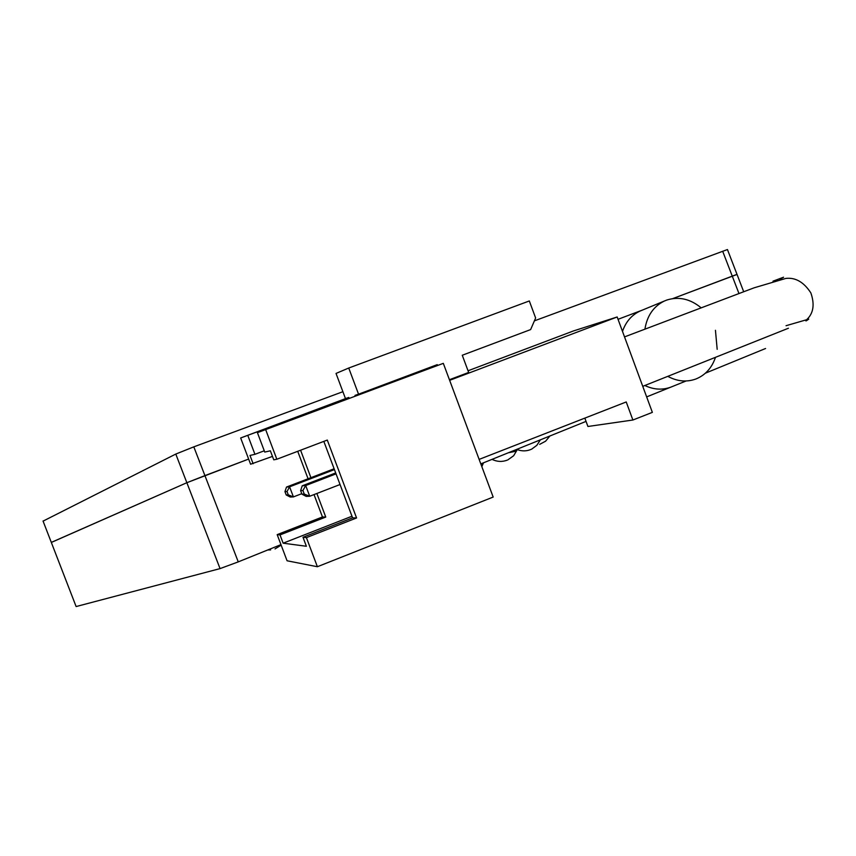 <?xml version="1.0" encoding="UTF-8"?>
<svg xmlns="http://www.w3.org/2000/svg" width="856" height="856" viewBox="0 0 856 856"><rect width="100%" height="100%" fill="white"/><g stroke="black" fill="none" stroke-linecap="round" stroke-linejoin="round"><path stroke-width="1.28" d="M43.078 521.111L175.79 454.065L193.809 446.853L204.926 475.615L248.636 459.073L186.854 482.709L204.926 475.615L238.257 561.878L280.971 544.63M618.032 319.309L642.193 310.172L618.032 319.309M534.401 320.861L727.45 249.545L737.005 274.348L672.816 298.584L737.037 274.444M51.328 542.447L186.854 482.709L175.79 454.065M765.564 348.499L705.419 373.173M480.805 463.899L586.039 421.387M646.655 396.906L686.095 380.974M238.257 561.878L220.056 568.609L186.854 482.709L51.307 542.394L76.12 606.551L220.056 568.609M193.809 446.853L342.892 391.706M715.274 357.915C711.7 368.037 705.365 375.014 696.27 378.844L695.725 379.058C686.608 382.3 677.374 381.434 668.012 376.48M644.921 329.132C647.082 315.757 653.524 306.416 664.224 301.087L666.92 300.007C678.883 296.304 690.268 298.905 701.085 307.775M670.623 387.212C662.202 390.229 653.62 389.662 644.868 385.51M622.494 331.4C625.79 321.867 631.578 315.104 639.871 311.135L642.128 310.204M715.445 330.309L717.178 349.323M449.421 379.722L468.66 372.446L462.261 355.251L530.634 329.581L535.631 318.004L529.318 300.959L348.734 368.026L358.546 394.188L437.234 364.645L437.48 365.33M468.039 370.776L573.381 330.972L617.176 316.977L449.646 380.332M348.734 368.026L336.034 373.43L345.471 398.575L348.799 397.462L349.098 398.243M355.229 395.943L355.015 395.376L358.546 394.188M443.312 363.351L257.421 432.665L443.312 363.351L493.174 497.058L317.383 566.726L306.405 537.621L302.992 537.279L352.586 517.848L356.578 517.966L306.405 537.621M314.024 494.575L322.455 516.971L277.184 534.625L280.019 534.914L283.133 543.186L306.384 546.267L302.992 537.279M277.184 534.625L287.07 560.776L317.383 566.726M348.916 397.762L240.664 437.972L250.583 464.22L272.476 456.398M247.898 435.683L254.938 454.322L249.995 455.445L253.119 463.738M297.717 451.305L308.064 478.772M346.83 398.126L240.664 437.972M356.578 517.966L327.292 440.07L276.841 459.244L265.809 430.001M276.841 459.244L273.76 459.822L270.357 450.802L264.75 452.075L257.421 432.665M323.825 441.386L352.586 517.848M351.976 516.232L283.133 543.186M322.455 516.971L325.762 517.067L316.87 493.473M310.921 477.68L300.584 450.213M325.762 517.067L280.019 534.914M264.269 450.791L254.938 454.322M300.617 490.649L301.943 494.18L304.265 494.073L302.928 490.509L300.617 490.649L302.211 485.823L305.688 485.545L336.044 473.86M302.928 490.509L305.688 485.545L309.722 496.245L340.046 484.517M302.211 485.823L335.691 472.94M304.265 494.073L309.722 496.245L306.191 496.384L301.943 494.18M284.952 491.633L286.214 494.961L288.279 494.864L287.006 491.505L284.952 491.633L286.493 487.064L334.118 468.767M286.493 487.064L289.596 486.818L293.405 496.908L301.761 493.687M288.279 494.864L293.405 496.908L290.259 497.036L286.214 494.961M287.006 491.505L289.596 486.818L334.429 469.591M617.176 316.977L652.358 412.367L632.894 420.018L626.228 401.956L479.125 459.394M584.83 418.124L587.933 426.481L632.894 420.018M738.942 293.469L722.667 251.225M43.035 521.004L51.307 542.394M483.03 463L481.158 464.84M518.019 448.865L514.627 451.497L508.357 452.771M540.618 439.738L538.231 440.701M737.005 274.348L743.682 291.693M275.022 548.91L281.164 545.144M267.746 549.969L270.646 549.905M481.842 466.67L483.501 462.818M507.822 459.897L513.654 455.745L517.634 449.026M492.029 459.372C497.079 461.812 502.151 462.069 507.266 460.132M517.441 449.657C522.342 451.444 527.103 451.251 531.736 449.1L536.83 445.334L540.382 439.834M539.687 444.35L545.604 441.193L549.905 435.982M664.224 301.087L639.871 311.135M788.419 328.233L642.76 386.334M624.516 336.9L754.125 287.809L785.829 278.425C795.502 277.291 803.848 282.127 810.867 292.923C814.473 303.377 813.671 311.68 808.46 317.822C803.056 323.3 807.518 320.016 808.738 319.117L786.043 325.708M779.795 279.324L783.582 277.205L773 281.175"/></g></svg>
